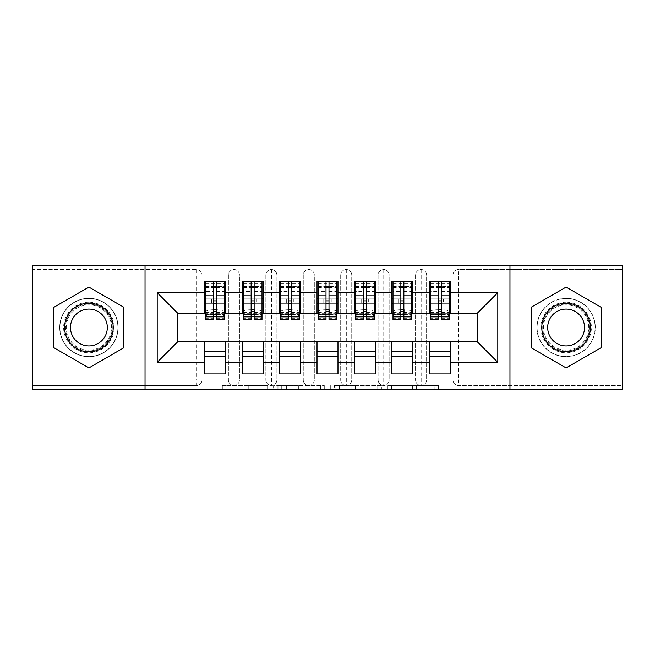 <?xml version="1.0" encoding="UTF-8"?>
<svg xmlns="http://www.w3.org/2000/svg" width="655" height="655" viewBox="0 0 655 655"><rect width="100%" height="100%" fill="white"/><g stroke="black" fill="none" stroke-linecap="round" stroke-linejoin="round"><path stroke-width="0.49" stroke-dasharray="3.27 2.46" d="M267.617 389.258L226.008 389.258L267.617 389.258L267.617 385.517L248.237 385.517L248.237 389.258L248.237 385.517L267.617 385.517L267.617 389.258L267.617 385.517L248.237 385.517L248.237 389.258L248.237 385.517L267.617 385.517L226.008 385.517L267.617 385.517M566.108 298.303A29.197 29.197 0 0 0 536.912 327.5A29.197 29.197 0 0 0 566.108 356.697A29.197 29.197 0 0 0 595.305 327.5A29.197 29.197 0 0 0 566.108 298.303A29.197 29.197 0 0 0 536.912 327.5A29.197 29.197 0 0 0 566.108 356.697A29.197 29.197 0 0 0 595.305 327.5A29.197 29.197 0 0 0 566.108 298.303M88.892 356.697A29.197 29.197 0 0 1 59.695 327.5A29.197 29.197 0 0 1 88.892 298.303A29.197 29.197 0 0 0 59.695 327.5A29.197 29.197 0 0 0 88.892 356.697A29.197 29.197 0 0 0 118.088 327.5A29.197 29.197 0 0 0 88.892 298.303A29.197 29.197 0 0 1 118.088 327.5A29.197 29.197 0 0 1 88.892 356.697M434.871 389.258L391.518 389.258L434.871 389.258L434.871 385.517L416.318 385.517L438.539 385.517L438.539 389.258L438.539 385.517L391.518 385.517L438.539 385.517L438.539 389.258L438.539 385.517L434.871 385.517L434.871 389.258M412.642 389.258L392.984 389.258L412.642 389.258L412.642 385.517L416.318 385.517L412.642 385.517L412.642 389.258L412.642 385.517L392.984 385.517L392.984 389.258L392.984 385.517L412.642 385.517L412.642 389.258M387.842 389.258L391.518 389.258L387.842 389.258L387.842 385.517L391.518 385.517L387.842 385.517L387.842 389.258M222.332 389.258L226.008 389.258L222.332 389.258L222.332 385.517L226.008 385.517L222.332 385.517L222.332 389.258M622.25 379.9L458.59 379.9L458.59 275.1L622.25 275.1L622.25 385.517L458.59 385.517L622.25 385.517L622.25 389.258L32.75 389.258L32.75 385.517L196.41 385.517L32.75 385.517L32.75 275.1L196.41 275.1L196.41 379.9L32.75 379.9M324.282 389.258L320.614 389.258L324.282 389.258L324.282 385.517L324.282 389.258M277.261 389.258L320.614 389.258L273.585 389.258L277.261 389.258L277.261 385.517L324.282 385.517L273.585 385.517L273.585 389.258L273.585 385.517L277.261 385.517L277.261 389.258M334.386 389.258L381.415 389.258L330.718 389.258L334.386 389.258L334.386 385.517L381.415 385.517L381.415 389.258L381.415 385.517L359.186 385.517L359.186 389.258M213.718 303.732L205.858 303.732L205.858 298.868L205.858 303.732L224.575 303.732L224.575 298.868L205.858 298.868L205.858 303.732L204.737 303.732L225.697 303.732L204.737 303.732L204.737 313.278L177.783 313.278L177.783 341.722L204.737 341.722L204.737 351.268L225.697 351.268L225.697 341.722L242.162 341.722L242.162 351.268L263.122 351.268L263.122 341.722L279.595 341.722L279.595 351.268L300.555 351.268L300.555 341.722L317.02 341.722L317.02 351.268L337.98 351.268L337.98 341.722L354.445 341.722L354.445 351.268L375.405 351.268L375.405 341.722L391.878 341.722L391.878 351.268L412.838 351.268L412.838 341.722L429.303 341.722L429.303 351.268L450.263 351.268L450.263 341.722L477.217 341.722L477.217 313.278L429.303 313.278L429.303 303.732L450.263 303.732L429.303 303.732L429.303 281.085L450.263 281.085L450.263 298.868L429.303 298.868L450.263 298.868L430.425 298.868L430.425 303.732L449.142 303.732L449.142 281.462M450.263 313.278L450.263 298.868M429.303 341.722L450.263 341.722M450.263 351.268L450.263 373.915L429.303 373.915L429.303 351.268M429.303 313.278L391.878 313.278L391.878 303.732L412.838 303.732L391.878 303.732L391.878 281.085L412.838 281.085L412.838 298.868L391.878 298.868L412.838 298.868L393 298.868L393 303.732L411.717 303.732L411.717 281.462M412.838 313.278L412.838 298.868M391.878 341.722L412.838 341.722M412.838 351.268L412.838 373.915L391.878 373.915L391.878 351.268M391.878 313.278L354.445 313.278L354.445 303.732L375.405 303.732L354.445 303.732L354.445 281.085L375.405 281.085L375.405 298.868L354.445 298.868L375.405 298.868L355.575 298.868L355.575 303.732L374.283 303.732L374.283 281.462M375.405 313.278L375.405 298.868M354.445 341.722L375.405 341.722M375.405 351.268L375.405 373.915L354.445 373.915L354.445 351.268M354.445 313.278L317.02 313.278L317.02 303.732L337.98 303.732L317.02 303.732L317.02 281.085L337.98 281.085L337.98 298.868L317.02 298.868L337.98 298.868L318.142 298.868L318.142 303.732L336.858 303.732L336.858 281.462M337.98 313.278L337.98 298.868M317.02 341.722L337.98 341.722M337.98 351.268L337.98 373.915L317.02 373.915L317.02 351.268M317.02 313.278L279.595 313.278L279.595 303.732L300.555 303.732L279.595 303.732L279.595 281.085L300.555 281.085L300.555 298.868L279.595 298.868L300.555 298.868L280.717 298.868L280.717 303.732L299.425 303.732L299.425 281.462M300.555 313.278L300.555 298.868M279.595 341.722L300.555 341.722M300.555 351.268L300.555 373.915L279.595 373.915L279.595 351.268M279.595 313.278L242.162 313.278L242.162 303.732L263.122 303.732L242.162 303.732L242.162 281.085L263.122 281.085L263.122 298.868L242.162 298.868L263.122 298.868L243.283 298.868L243.283 303.732L262 303.732L262 281.462M263.122 313.278L263.122 298.868M242.162 341.722L263.122 341.722M263.122 351.268L263.122 373.915L242.162 373.915L242.162 351.268M196.41 385.517A5.617 5.617 0 0 0 202.018 379.9L196.41 379.9L196.41 385.517A5.617 5.617 0 0 0 202.018 379.9L202.018 275.1A5.617 5.617 0 0 0 196.41 269.483L32.75 269.483L32.75 275.1M202.018 379.9L202.018 275.1A5.617 5.617 0 0 0 196.41 269.483L32.75 269.483L32.75 265.742L622.25 265.742L622.25 269.483L458.59 269.483A5.617 5.617 0 0 0 452.982 275.1L452.982 379.9L452.982 275.1A5.617 5.617 0 0 1 458.59 269.483L622.25 269.483L622.25 275.1M204.737 313.278L225.697 313.278L225.697 298.868L204.737 298.868L204.737 281.085L225.697 281.085L225.697 298.868L224.575 298.868L224.575 303.732L224.575 281.462M204.737 341.722L225.697 341.722M225.697 351.268L225.697 373.915L204.737 373.915L204.737 351.268M242.162 313.278L225.697 313.278M145.033 389.258L145.033 265.742M509.967 265.742L509.967 389.258M449.142 313.278L430.425 313.278M411.717 313.278L393 313.278M374.283 313.278L355.575 313.278M336.858 313.278L318.142 313.278M299.425 313.278L280.717 313.278M262 313.278L243.283 313.278M224.575 313.278L205.858 313.278M224.575 298.868L204.737 298.868L204.737 303.732L204.737 298.868L225.697 298.868L225.697 303.732L225.697 298.868M225.697 356.132L204.737 356.132M452.982 379.9A5.617 5.617 0 0 0 458.59 385.517L458.59 379.9L452.982 379.9A5.617 5.617 0 0 0 458.59 385.517M421.165 385.517A5.617 5.617 0 0 1 415.548 379.9A5.617 5.617 0 0 0 421.165 385.517A5.617 5.617 0 0 0 426.593 379.9L426.593 275.1A5.617 5.617 0 0 0 421.165 269.483A5.617 5.617 0 0 0 415.548 275.1L415.548 379.9L415.548 275.1A5.617 5.617 0 0 1 421.165 269.483A5.617 5.617 0 0 1 426.593 275.1L426.593 379.9A5.617 5.617 0 0 1 421.165 385.517L421.165 269.483M450.263 356.132L429.303 356.132M383.74 385.517A5.617 5.617 0 0 1 378.123 379.9A5.617 5.617 0 0 0 383.74 385.517A5.617 5.617 0 0 0 389.16 379.9L389.16 275.1A5.617 5.617 0 0 0 383.74 269.483A5.617 5.617 0 0 0 378.123 275.1L378.123 379.9L378.123 275.1A5.617 5.617 0 0 1 383.74 269.483A5.617 5.617 0 0 1 389.16 275.1L389.16 379.9A5.617 5.617 0 0 1 383.74 385.517L383.74 269.483M412.838 356.132L391.878 356.132M346.307 385.517A5.617 5.617 0 0 1 340.69 379.9A5.617 5.617 0 0 0 346.307 385.517A5.617 5.617 0 0 0 351.735 379.9L351.735 275.1A5.617 5.617 0 0 0 346.307 269.483A5.617 5.617 0 0 0 340.69 275.1L340.69 379.9L340.69 275.1A5.617 5.617 0 0 1 346.307 269.483A5.617 5.617 0 0 1 351.735 275.1L351.735 379.9A5.617 5.617 0 0 1 346.307 385.517L346.307 269.483M375.405 356.132L354.445 356.132M308.882 385.517A5.617 5.617 0 0 1 303.265 379.9A5.617 5.617 0 0 0 308.882 385.517A5.617 5.617 0 0 0 314.31 379.9L314.31 275.1A5.617 5.617 0 0 0 308.882 269.483A5.617 5.617 0 0 0 303.265 275.1L303.265 379.9L303.265 275.1A5.617 5.617 0 0 1 308.882 269.483A5.617 5.617 0 0 1 314.31 275.1L314.31 379.9A5.617 5.617 0 0 1 308.882 385.517L308.882 269.483M337.98 356.132L317.02 356.132M271.448 385.517A5.617 5.617 0 0 1 265.84 379.9A5.617 5.617 0 0 0 271.448 385.517A5.617 5.617 0 0 0 276.877 379.9L276.877 275.1A5.617 5.617 0 0 0 271.448 269.483A5.617 5.617 0 0 0 265.84 275.1L265.84 379.9L265.84 275.1A5.617 5.617 0 0 1 271.448 269.483A5.617 5.617 0 0 1 276.877 275.1L276.877 379.9A5.617 5.617 0 0 1 271.448 385.517L271.448 269.483M300.555 356.132L279.595 356.132M234.023 385.517A5.617 5.617 0 0 1 228.407 379.9A5.617 5.617 0 0 0 234.023 385.517A5.617 5.617 0 0 0 239.452 379.9L239.452 275.1A5.617 5.617 0 0 0 234.023 269.483A5.617 5.617 0 0 0 228.407 275.1L228.407 379.9L228.407 275.1A5.617 5.617 0 0 1 234.023 269.483A5.617 5.617 0 0 1 239.452 275.1L239.452 379.9A5.617 5.617 0 0 1 234.023 385.517L234.023 269.483M263.122 356.132L242.162 356.132M123.885 307.293L88.892 287.087L53.898 307.293L53.898 347.707L88.892 367.913L123.885 347.707L123.885 307.293L123.885 347.707L88.892 367.913L53.898 347.707L53.898 307.293L88.892 287.087L123.885 307.293M531.115 307.293L531.115 347.707L566.108 367.913L601.102 347.707L601.102 307.293L566.108 287.087L531.115 307.293L566.108 287.087L601.102 307.293L601.102 347.707L566.108 367.913L531.115 347.707L531.115 307.293M281.298 389.258L286.628 389.258L281.298 389.258L281.298 385.517L278.727 385.517L278.727 389.258L278.727 385.517L286.628 385.517L281.298 385.517L281.298 389.258M286.628 389.258L298.385 389.258L286.628 389.258L286.628 385.517L298.385 385.517L298.385 389.258L298.385 385.517L286.628 385.517L286.628 389.258M334.386 385.517L355.509 385.517L355.509 389.258L355.509 385.517L351.841 385.517L355.509 385.517L355.509 389.258L355.509 385.517L359.186 385.517M335.859 385.517L335.859 389.258L335.859 385.517M330.718 385.517L330.718 389.258L330.718 385.517M205.858 303.732L205.858 286.325L205.858 291.475L213.718 291.475L213.718 281.609M225.697 303.732L224.575 303.732L224.575 286.325L224.575 311.706A7.483 1.94 0 0 0 217.083 309.766L217.083 314.465A7.483 1.94 180 0 1 224.575 316.406L224.575 311.706M216.715 319.452L216.715 286.522L224.575 286.522M216.715 281.609L216.715 286.522M205.858 319.452L205.858 318.649L213.718 318.649L213.718 291.475M205.858 318.649L205.858 316.406A7.483 1.94 180 0 1 213.342 314.465L213.718 309.766M213.342 309.766A7.483 1.94 0 0 0 205.858 311.706L205.858 316.406M205.858 291.475L205.858 311.706M213.342 314.465L217.083 314.465M224.575 319.452L224.575 316.406M204.737 303.732L204.737 298.868M216.715 303.732L224.575 303.732M218.958 303.732L211.475 303.732L218.958 303.732L218.958 298.868L211.475 298.868L218.958 298.868L218.958 303.732M213.718 318.649L213.718 319.452M205.858 298.868L205.858 281.462M205.858 286.325L224.575 286.325L205.858 286.325M211.475 298.868L211.475 303.732L211.475 298.868M262 298.868L242.162 298.868L242.162 303.732L243.283 303.732L243.283 286.325L243.283 291.475L251.143 291.475L251.143 281.609M263.122 303.732L262 303.732L262 286.325L262 311.706A7.483 1.94 0 0 0 254.517 309.766L254.517 314.465A7.483 1.94 180 0 1 262 316.406L262 311.706M254.14 319.452L254.14 286.522L262 286.522M254.14 281.609L254.14 286.522M243.283 319.452L243.283 318.649L251.143 318.649L251.143 291.475M243.283 318.649L243.283 316.406A7.483 1.94 180 0 1 250.775 314.465L251.143 309.766M250.775 309.766A7.483 1.94 0 0 0 243.283 311.706L243.283 316.406M243.283 291.475L243.283 311.706M250.775 314.465L254.517 314.465M262 319.452L262 316.406M242.162 303.732L242.162 298.868M243.283 303.732L251.143 303.732M254.14 303.732L262 303.732M256.383 303.732L248.9 303.732L256.383 303.732L256.383 298.868L248.9 298.868L256.383 298.868L256.383 303.732M251.143 318.649L251.143 319.452M243.283 298.868L243.283 281.462M243.283 286.325L262 286.325L243.283 286.325M248.9 298.868L248.9 303.732L248.9 298.868M299.425 298.868L279.595 298.868L279.595 303.732L280.717 303.732L280.717 286.325L280.717 291.475L288.577 291.475L288.577 281.609M300.555 303.732L299.425 303.732L299.425 286.325L299.425 311.706A7.483 1.94 0 0 0 291.942 309.766L291.942 314.465A7.483 1.94 180 0 1 299.425 316.406L299.425 311.706M291.565 319.452L291.565 286.522L299.425 286.522M291.565 281.609L291.565 286.522M280.717 319.452L280.717 318.649L288.577 318.649L288.577 291.475M280.717 318.649L280.717 316.406A7.483 1.94 180 0 1 288.2 314.465L288.577 309.766M288.2 309.766A7.483 1.94 0 0 0 280.717 311.706L280.717 316.406M280.717 291.475L280.717 311.706M288.2 314.465L291.942 314.465M299.425 319.452L299.425 316.406M279.595 303.732L279.595 298.868M280.717 303.732L288.577 303.732M291.565 303.732L299.425 303.732M293.817 303.732L286.325 303.732L293.817 303.732L293.817 298.868L286.325 298.868L293.817 298.868L293.817 303.732M288.577 318.649L288.577 319.452M280.717 298.868L280.717 281.462M280.717 286.325L299.425 286.325L280.717 286.325M286.325 298.868L286.325 303.732L286.325 298.868M336.858 298.868L317.02 298.868L317.02 303.732L318.142 303.732L318.142 286.325L318.142 291.475L326.002 291.475L326.002 281.609M337.98 303.732L336.858 303.732L336.858 286.325L336.858 311.706A7.483 1.94 0 0 0 329.375 309.766L329.375 314.465A7.483 1.94 180 0 1 336.858 316.406L336.858 311.706M328.998 319.452L328.998 286.522L336.858 286.522M328.998 281.609L328.998 286.522M318.142 319.452L318.142 318.649L326.002 318.649L326.002 291.475M318.142 318.649L318.142 316.406A7.483 1.94 180 0 1 325.625 314.465L326.002 309.766M325.625 309.766A7.483 1.94 0 0 0 318.142 311.706L318.142 316.406M318.142 291.475L318.142 311.706M325.625 314.465L329.375 314.465M336.858 319.452L336.858 316.406M317.02 303.732L317.02 298.868M318.142 303.732L326.002 303.732M328.998 303.732L336.858 303.732M331.242 303.732L323.758 303.732L331.242 303.732L331.242 298.868L323.758 298.868L331.242 298.868L331.242 303.732M326.002 318.649L326.002 319.452M318.142 298.868L318.142 281.462M318.142 286.325L336.858 286.325L318.142 286.325M323.758 298.868L323.758 303.732L323.758 298.868M374.283 298.868L354.445 298.868L354.445 303.732L355.575 303.732L355.575 286.325L355.575 291.475L363.435 291.475L363.435 281.609M375.405 303.732L374.283 303.732L374.283 286.325L374.283 311.706A7.483 1.94 0 0 0 366.8 309.766L366.8 314.465A7.483 1.94 180 0 1 374.283 316.406L374.283 311.706M366.423 319.452L366.423 286.522L374.283 286.522M366.423 281.609L366.423 286.522M355.575 319.452L355.575 318.649L363.435 318.649L363.435 291.475M355.575 318.649L355.575 316.406A7.483 1.94 180 0 1 363.058 314.465L363.435 309.766M363.058 309.766A7.483 1.94 0 0 0 355.575 311.706L355.575 316.406M355.575 291.475L355.575 311.706M363.058 314.465L366.8 314.465M374.283 319.452L374.283 316.406M354.445 303.732L354.445 298.868M355.575 303.732L363.435 303.732M366.423 303.732L374.283 303.732M368.675 303.732L361.183 303.732L368.675 303.732L368.675 298.868L361.183 298.868L368.675 298.868L368.675 303.732M363.435 318.649L363.435 319.452M355.575 298.868L355.575 281.462M355.575 286.325L374.283 286.325L355.575 286.325M361.183 298.868L361.183 303.732L361.183 298.868M88.892 302.233A25.267 25.267 0 0 0 63.625 327.5A25.267 25.267 0 0 0 88.892 352.767A25.267 25.267 0 0 0 114.158 327.5A25.267 25.267 0 0 0 88.892 302.233M88.892 350.892A23.392 23.392 0 0 1 65.5 327.5A23.392 23.392 0 0 1 88.892 304.108A23.392 23.392 0 0 0 65.5 327.5A23.392 23.392 0 0 0 88.892 350.892A23.392 23.392 0 0 0 112.283 327.5A23.392 23.392 0 0 0 88.892 304.108A23.392 23.392 0 0 1 112.283 327.5A23.392 23.392 0 0 1 88.892 350.892A23.392 23.392 0 0 0 112.283 327.5A23.392 23.392 0 0 0 88.892 304.108M88.892 309.078A18.422 18.422 0 0 0 70.47 327.5A18.422 18.422 0 0 0 88.892 345.922A18.422 18.422 0 0 0 107.314 327.5A18.422 18.422 0 0 0 88.892 309.078M88.892 298.492A29.008 29.008 0 0 1 117.9 327.5A29.008 29.008 0 0 1 88.892 356.508A29.008 29.008 0 0 1 59.883 327.5A29.008 29.008 0 0 1 88.892 298.492A29.008 29.008 0 0 1 117.9 327.5A29.008 29.008 0 0 1 88.892 356.508A29.008 29.008 0 0 1 59.883 327.5A29.008 29.008 0 0 1 88.892 298.492M566.108 302.233A25.267 25.267 0 0 0 540.842 327.5A25.267 25.267 0 0 0 566.108 352.767A25.267 25.267 0 0 0 591.375 327.5A25.267 25.267 0 0 0 566.108 302.233M566.108 350.892A23.392 23.392 0 0 1 542.717 327.5A23.392 23.392 0 0 1 566.108 304.108A23.392 23.392 0 0 0 542.717 327.5A23.392 23.392 0 0 0 566.108 350.892A23.392 23.392 0 0 0 589.5 327.5A23.392 23.392 0 0 0 566.108 304.108A23.392 23.392 0 0 1 589.5 327.5A23.392 23.392 0 0 1 566.108 350.892A23.392 23.392 0 0 0 589.5 327.5A23.392 23.392 0 0 0 566.108 304.108M566.108 309.078A18.422 18.422 0 0 0 547.686 327.5A18.422 18.422 0 0 0 566.108 345.922A18.422 18.422 0 0 0 584.53 327.5A18.422 18.422 0 0 0 566.108 309.078M566.108 298.492A29.008 29.008 0 0 1 595.117 327.5A29.008 29.008 0 0 1 566.108 356.508A29.008 29.008 0 0 1 537.1 327.5A29.008 29.008 0 0 1 566.108 298.492A29.008 29.008 0 0 1 595.117 327.5A29.008 29.008 0 0 1 566.108 356.508A29.008 29.008 0 0 1 537.1 327.5A29.008 29.008 0 0 1 566.108 298.492M411.717 298.868L391.878 298.868L391.878 303.732L393 303.732L393 286.325L393 291.475L400.86 291.475L400.86 281.609M412.838 303.732L411.717 303.732L411.717 286.325L411.717 311.706A7.483 1.94 0 0 0 404.225 309.766L404.225 314.465A7.483 1.94 180 0 1 411.717 316.406L411.717 311.706M403.857 319.452L403.857 286.522L411.717 286.522M403.857 281.609L403.857 286.522M393 319.452L393 318.649L400.86 318.649L400.86 291.475M393 318.649L393 316.406A7.483 1.94 180 0 1 400.483 314.465L400.86 309.766M400.483 309.766A7.483 1.94 0 0 0 393 311.706L393 316.406M393 291.475L393 311.706M400.483 314.465L404.225 314.465M411.717 319.452L411.717 316.406M391.878 303.732L391.878 298.868M393 303.732L400.86 303.732M403.857 303.732L411.717 303.732M406.1 303.732L398.617 303.732L406.1 303.732L406.1 298.868L398.617 298.868L406.1 298.868L406.1 303.732M400.86 318.649L400.86 319.452M393 298.868L393 281.462M393 286.325L411.717 286.325L393 286.325M398.617 298.868L398.617 303.732L398.617 298.868M449.142 298.868L429.303 298.868L429.303 303.732L430.425 303.732L430.425 286.325L430.425 291.475L438.285 291.475L438.285 281.609M450.263 303.732L449.142 303.732L449.142 286.325L449.142 311.706A7.483 1.94 0 0 0 441.658 309.766L441.658 314.465A7.483 1.94 180 0 1 449.142 316.406L449.142 311.706M441.282 319.452L441.282 286.522L449.142 286.522M441.282 281.609L441.282 286.522M430.425 319.452L430.425 318.649L438.285 318.649L438.285 291.475M430.425 318.649L430.425 316.406A7.483 1.94 180 0 1 437.917 314.465L438.285 309.766M437.917 309.766A7.483 1.94 0 0 0 430.425 311.706L430.425 316.406M430.425 291.475L430.425 311.706M437.917 314.465L441.658 314.465M449.142 319.452L449.142 316.406M429.303 303.732L429.303 298.868M430.425 303.732L438.285 303.732M441.282 303.732L449.142 303.732M443.525 303.732L436.042 303.732L443.525 303.732L443.525 298.868L436.042 298.868L443.525 298.868L443.525 303.732M438.285 318.649L438.285 319.452M430.425 298.868L430.425 281.462M430.425 286.325L449.142 286.325L430.425 286.325M436.042 298.868L436.042 303.732L436.042 298.868M265.046 385.517L265.046 389.258L265.046 385.517M196.41 269.483L196.41 275.1L202.018 275.1M452.982 275.1L458.59 275.1L458.59 269.483M228.407 275.1L239.452 275.1M228.407 379.9L239.452 379.9M265.84 275.1L276.877 275.1M265.84 379.9L276.877 379.9M303.265 275.1L314.31 275.1M303.265 379.9L314.31 379.9M340.69 275.1L351.735 275.1M340.69 379.9L351.735 379.9M378.123 275.1L389.16 275.1M378.123 379.9L389.16 379.9M415.548 275.1L426.593 275.1M415.548 379.9L426.593 379.9M259.994 385.517L259.994 389.258L259.994 385.517M226.008 385.517L226.008 389.258L226.008 385.517M320.614 385.517L320.614 389.258L320.614 385.517M377.738 385.517L377.738 389.258L377.738 385.517M351.841 385.517L351.841 389.258L351.841 385.517M339.536 385.517L339.536 389.258L339.536 385.517M416.318 385.517L416.318 389.258L416.318 385.517M391.518 385.517L391.518 389.258L391.518 385.517M216.715 291.475L224.575 291.475M216.715 312.55L224.575 312.55M216.715 313.95L224.575 313.95M205.858 313.95L213.718 313.95M216.715 318.649L224.575 318.649M205.858 286.522L213.718 286.522M205.858 312.55L213.718 312.55M205.858 283.451L224.575 283.451M205.858 296.879L224.575 296.879M205.858 300.874L213.718 300.874M216.715 300.874L224.575 300.874M205.858 287.455L213.718 287.455M216.715 287.455L224.575 287.455M254.14 291.475L262 291.475M254.14 312.55L262 312.55M254.14 313.95L262 313.95M243.283 313.95L251.143 313.95M254.14 318.649L262 318.649M243.283 286.522L251.143 286.522M243.283 312.55L251.143 312.55M243.283 283.451L262 283.451M243.283 296.879L262 296.879M243.283 300.874L251.143 300.874M254.14 300.874L262 300.874M243.283 287.455L251.143 287.455M254.14 287.455L262 287.455M291.565 291.475L299.425 291.475M291.565 312.55L299.425 312.55M291.565 313.95L299.425 313.95M280.717 313.95L288.577 313.95M291.565 318.649L299.425 318.649M280.717 286.522L288.577 286.522M280.717 312.55L288.577 312.55M280.717 283.451L299.425 283.451M280.717 296.879L299.425 296.879M280.717 300.874L288.577 300.874M291.565 300.874L299.425 300.874M280.717 287.455L288.577 287.455M291.565 287.455L299.425 287.455M328.998 291.475L336.858 291.475M328.998 312.55L336.858 312.55M328.998 313.95L336.858 313.95M318.142 313.95L326.002 313.95M328.998 318.649L336.858 318.649M318.142 286.522L326.002 286.522M318.142 312.55L326.002 312.55M318.142 283.451L336.858 283.451M318.142 296.879L336.858 296.879M318.142 300.874L326.002 300.874M328.998 300.874L336.858 300.874M318.142 287.455L326.002 287.455M328.998 287.455L336.858 287.455M366.423 291.475L374.283 291.475M366.423 312.55L374.283 312.55M366.423 313.95L374.283 313.95M355.575 313.95L363.435 313.95M366.423 318.649L374.283 318.649M355.575 286.522L363.435 286.522M355.575 312.55L363.435 312.55M355.575 283.451L374.283 283.451M355.575 296.879L374.283 296.879M355.575 300.874L363.435 300.874M366.423 300.874L374.283 300.874M355.575 287.455L363.435 287.455M366.423 287.455L374.283 287.455M88.892 350.122A22.622 22.622 0 0 1 66.27 327.5A22.622 22.622 0 0 1 88.892 304.878A22.622 22.622 0 0 1 111.522 327.5A22.622 22.622 0 0 1 88.892 350.122M566.108 350.122A22.622 22.622 0 0 1 543.478 327.5A22.622 22.622 0 0 1 566.108 304.878A22.622 22.622 0 0 1 588.73 327.5A22.622 22.622 0 0 1 566.108 350.122M403.857 291.475L411.717 291.475M403.857 312.55L411.717 312.55M403.857 313.95L411.717 313.95M393 313.95L400.86 313.95M403.857 318.649L411.717 318.649M393 286.522L400.86 286.522M393 312.55L400.86 312.55M393 283.451L411.717 283.451M393 296.879L411.717 296.879M393 300.874L400.86 300.874M403.857 300.874L411.717 300.874M393 287.455L400.86 287.455M403.857 287.455L411.717 287.455M441.282 291.475L449.142 291.475M441.282 312.55L449.142 312.55M441.282 313.95L449.142 313.95M430.425 313.95L438.285 313.95M441.282 318.649L449.142 318.649M430.425 286.522L438.285 286.522M430.425 312.55L438.285 312.55M430.425 283.451L449.142 283.451M430.425 296.879L449.142 296.879M430.425 300.874L438.285 300.874M441.282 300.874L449.142 300.874M430.425 287.455L438.285 287.455M441.282 287.455L449.142 287.455M216.715 314.588L224.575 314.588M205.858 314.588L213.718 314.588M254.14 314.588L262 314.588M243.283 314.588L251.143 314.588M291.565 314.588L299.425 314.588M280.717 314.588L288.577 314.588M328.998 314.588L336.858 314.588M318.142 314.588L326.002 314.588M366.423 314.588L374.283 314.588M355.575 314.588L363.435 314.588M403.857 314.588L411.717 314.588M393 314.588L400.86 314.588M441.282 314.588L449.142 314.588M430.425 314.588L438.285 314.588"/><path stroke-width="0.98" d="M509.967 389.258L622.25 389.258L622.25 265.742L509.967 265.742L509.967 389.258L145.033 389.258L145.033 265.742L32.75 265.742L32.75 389.258L145.033 389.258M450.263 351.268L429.303 351.268M429.303 356.132L450.263 356.132M412.838 351.268L391.878 351.268M391.878 356.132L412.838 356.132M375.405 351.268L354.445 351.268M354.445 356.132L375.405 356.132M337.98 351.268L317.02 351.268M317.02 356.132L337.98 356.132M300.555 351.268L279.595 351.268M279.595 356.132L300.555 356.132M263.122 351.268L242.162 351.268M242.162 356.132L263.122 356.132M509.967 265.742L145.033 265.742M205.858 313.278L177.783 313.278L157.2 292.695L157.2 362.305L204.737 362.305L204.737 373.915L225.697 373.915L225.697 362.305L242.162 362.305L242.162 373.915L263.122 373.915L263.122 362.305L279.595 362.305L279.595 373.915L300.555 373.915L300.555 362.305L317.02 362.305L317.02 373.915L337.98 373.915L337.98 362.305L354.445 362.305L354.445 373.915L375.405 373.915L375.405 362.305L391.878 362.305L391.878 373.915L412.838 373.915L412.838 362.305L429.303 362.305L429.303 373.915L450.263 373.915L450.263 341.722L477.217 341.722L477.217 313.278L449.142 313.278M157.2 292.695L204.737 292.695L204.737 313.278M477.217 313.278L497.8 292.695L450.263 292.695L450.263 281.085L429.303 281.085L429.303 292.695L412.838 292.695L412.838 281.085L391.878 281.085L391.878 292.695L375.405 292.695L375.405 281.085L354.445 281.085L354.445 292.695L337.98 292.695L337.98 281.085L317.02 281.085L317.02 292.695L300.555 292.695L300.555 281.085L279.595 281.085L279.595 292.695L263.122 292.695L263.122 281.085L242.162 281.085L242.162 292.695L225.697 292.695L225.697 281.085L204.737 281.085L204.737 292.695M497.8 292.695L497.8 362.305L450.263 362.305M412.838 362.305L412.838 341.722L450.263 341.722M429.303 362.305L429.303 341.722M450.263 292.695L450.263 313.278M375.405 362.305L375.405 341.722L412.838 341.722M391.878 362.305L391.878 341.722M429.303 292.695L429.303 313.278L411.717 313.278M412.838 292.695L412.838 313.278M337.98 362.305L337.98 341.722L375.405 341.722M354.445 362.305L354.445 341.722M391.878 292.695L391.878 313.278L374.283 313.278M375.405 292.695L375.405 313.278M300.555 362.305L300.555 341.722L337.98 341.722M317.02 362.305L317.02 341.722M354.445 292.695L354.445 313.278L336.858 313.278M337.98 292.695L337.98 313.278M263.122 362.305L263.122 341.722L300.555 341.722M279.595 362.305L279.595 341.722M317.02 292.695L317.02 313.278L299.425 313.278M300.555 292.695L300.555 313.278M225.697 362.305L225.697 341.722L263.122 341.722M242.162 362.305L242.162 341.722M279.595 292.695L279.595 313.278L262 313.278M263.122 292.695L263.122 313.278M225.697 351.268L204.737 351.268M204.737 356.132L225.697 356.132M157.2 362.305L177.783 341.722L225.697 341.722M204.737 362.305L204.737 341.722M242.162 292.695L242.162 313.278L224.575 313.278M225.697 292.695L225.697 313.278M123.885 307.293L88.892 287.087L53.898 307.293L53.898 347.707L88.892 367.913L123.885 347.707L123.885 307.293L123.885 347.707L88.892 367.913L53.898 347.707L53.898 307.293L88.892 287.087L123.885 307.293M531.115 307.293L531.115 347.707L566.108 367.913L601.102 347.707L601.102 307.293L566.108 287.087L531.115 307.293L566.108 287.087L601.102 307.293L601.102 347.707L566.108 367.913L531.115 347.707L531.115 307.293M177.783 313.278L177.783 341.722M430.425 313.278L429.303 313.278M393 313.278L391.878 313.278M355.575 313.278L354.445 313.278M318.142 313.278L317.02 313.278M280.717 313.278L279.595 313.278M243.283 313.278L242.162 313.278M497.8 362.305L477.217 341.722M205.858 281.462L224.575 281.462L205.858 281.462L205.858 319.452L213.718 319.452L213.718 281.609L224.575 281.658L224.575 319.452L216.715 319.452L216.715 281.658M213.718 286.472L216.715 286.472M213.718 316.308L216.715 316.308M216.715 311.608L213.718 311.608M213.718 309.766L216.715 309.766M225.697 298.868L224.575 298.868M225.697 303.732L224.575 303.732M205.858 298.868L204.737 298.868M205.858 303.732L204.737 303.732M213.718 303.732L216.715 303.732M243.283 281.462L262 281.462L243.283 281.462L243.283 319.452L251.143 319.452L251.143 281.609L262 281.658L262 319.452L254.14 319.452L254.14 281.658M251.143 286.472L254.14 286.472M251.143 316.308L254.14 316.308M254.14 311.608L251.143 311.608M251.143 309.766L254.14 309.766M263.122 298.868L262 298.868M263.122 303.732L262 303.732M243.283 298.868L242.162 298.868M243.283 303.732L242.162 303.732M251.143 303.732L254.14 303.732M280.717 281.462L299.425 281.462L280.717 281.462L280.717 319.452L288.577 319.452L288.577 281.609L299.425 281.658L299.425 319.452L291.565 319.452L291.565 281.658M288.577 286.472L291.565 286.472M288.577 316.308L291.565 316.308M291.565 311.608L288.577 311.608M288.577 309.766L291.565 309.766M300.555 298.868L299.425 298.868M300.555 303.732L299.425 303.732M280.717 298.868L279.595 298.868M280.717 303.732L279.595 303.732M288.577 303.732L291.565 303.732M318.142 281.462L336.858 281.462L318.142 281.462L318.142 319.452L326.002 319.452L326.002 281.609L336.858 281.658L336.858 319.452L328.998 319.452L328.998 281.658M326.002 286.472L328.998 286.472M326.002 316.308L328.998 316.308M328.998 311.608L326.002 311.608M326.002 309.766L328.998 309.766M337.98 298.868L336.858 298.868M337.98 303.732L336.858 303.732M318.142 298.868L317.02 298.868M318.142 303.732L317.02 303.732M326.002 303.732L328.998 303.732M355.575 281.462L374.283 281.462L355.575 281.462L355.575 319.452L363.435 319.452L363.435 281.609L374.283 281.658L374.283 319.452L366.423 319.452L366.423 281.658M363.435 286.472L366.423 286.472M363.435 316.308L366.423 316.308M366.423 311.608L363.435 311.608M363.435 309.766L366.423 309.766M375.405 298.868L374.283 298.868M375.405 303.732L374.283 303.732M355.575 298.868L354.445 298.868M355.575 303.732L354.445 303.732M363.435 303.732L366.423 303.732M88.892 303.175A24.325 24.325 0 0 0 64.567 327.5A24.325 24.325 0 0 0 88.892 351.825A24.325 24.325 0 0 0 113.225 327.5A24.325 24.325 0 0 0 88.892 303.175M88.892 309.078A18.422 18.422 0 0 0 70.47 327.5A18.422 18.422 0 0 0 88.892 345.922A18.422 18.422 0 0 0 107.314 327.5A18.422 18.422 0 0 0 88.892 309.078M566.108 303.175A24.325 24.325 0 0 0 541.775 327.5A24.325 24.325 0 0 0 566.108 351.825A24.325 24.325 0 0 0 590.433 327.5A24.325 24.325 0 0 0 566.108 303.175M566.108 309.078A18.422 18.422 0 0 0 547.686 327.5A18.422 18.422 0 0 0 566.108 345.922A18.422 18.422 0 0 0 584.53 327.5A18.422 18.422 0 0 0 566.108 309.078M393 281.462L411.717 281.462L393 281.462L393 319.452L400.86 319.452L400.86 281.609L411.717 281.658L411.717 319.452L403.857 319.452L403.857 281.658M400.86 286.472L403.857 286.472M400.86 316.308L403.857 316.308M403.857 311.608L400.86 311.608M400.86 309.766L403.857 309.766M412.838 298.868L411.717 298.868M412.838 303.732L411.717 303.732M393 298.868L391.878 298.868M393 303.732L391.878 303.732M400.86 303.732L403.857 303.732M430.425 281.462L449.142 281.462L430.425 281.462L430.425 319.452L438.285 319.452L438.285 281.609L449.142 281.658L449.142 319.452L441.282 319.452L441.282 281.658M438.285 286.472L441.282 286.472M438.285 316.308L441.282 316.308M441.282 311.608L438.285 311.608M438.285 309.766L441.282 309.766M450.263 298.868L449.142 298.868M450.263 303.732L449.142 303.732M430.425 298.868L429.303 298.868M430.425 303.732L429.303 303.732M438.285 303.732L441.282 303.732M205.858 281.658L213.718 281.658M216.715 316.881L224.575 316.881M216.715 295.814L224.575 295.814M205.858 316.881L213.718 316.881M205.858 295.814L213.718 295.814M213.718 300.874L216.715 300.874M213.718 287.455L216.715 287.455M243.283 281.658L251.143 281.658M254.14 316.881L262 316.881M254.14 295.814L262 295.814M243.283 316.881L251.143 316.881M243.283 295.814L251.143 295.814M251.143 300.874L254.14 300.874M251.143 287.455L254.14 287.455M280.717 281.658L288.577 281.658M291.565 316.881L299.425 316.881M291.565 295.814L299.425 295.814M280.717 316.881L288.577 316.881M280.717 295.814L288.577 295.814M288.577 300.874L291.565 300.874M288.577 287.455L291.565 287.455M318.142 281.658L326.002 281.658M328.998 316.881L336.858 316.881M328.998 295.814L336.858 295.814M318.142 316.881L326.002 316.881M318.142 295.814L326.002 295.814M326.002 300.874L328.998 300.874M326.002 287.455L328.998 287.455M355.575 281.658L363.435 281.658M366.423 316.881L374.283 316.881M366.423 295.814L374.283 295.814M355.575 316.881L363.435 316.881M355.575 295.814L363.435 295.814M363.435 300.874L366.423 300.874M363.435 287.455L366.423 287.455M393 281.658L400.86 281.658M403.857 316.881L411.717 316.881M403.857 295.814L411.717 295.814M393 316.881L400.86 316.881M393 295.814L400.86 295.814M400.86 300.874L403.857 300.874M400.86 287.455L403.857 287.455M430.425 281.658L438.285 281.658M441.282 316.881L449.142 316.881M441.282 295.814L449.142 295.814M430.425 316.881L438.285 316.881M430.425 295.814L438.285 295.814M438.285 300.874L441.282 300.874M438.285 287.455L441.282 287.455"/></g></svg>
